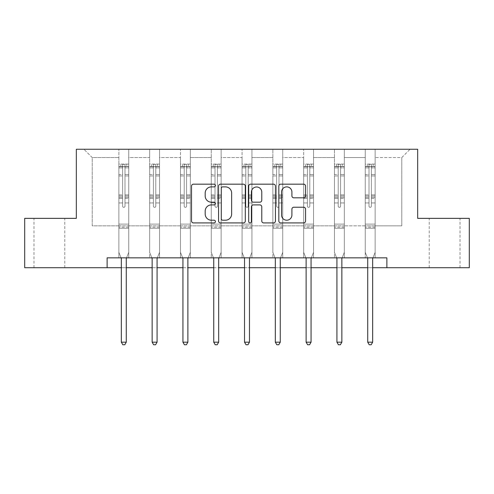 <?xml version="1.0" encoding="UTF-8"?>
<svg xmlns="http://www.w3.org/2000/svg" width="494" height="494" viewBox="0 0 494 494"><rect width="100%" height="100%" fill="white"/><g stroke="black" fill="none" stroke-linecap="round" stroke-linejoin="round"><path stroke-width="0.37" stroke-dasharray="2.47 1.85" d="M215.415 185.528A1.359 1.359 0 0 0 214.056 184.169L193.469 184.169A1.939 1.939 0 0 0 191.53 186.108L191.53 220.985A1.939 1.939 0 0 0 193.469 222.924L214.056 222.924A1.359 1.359 0 0 0 215.415 221.571A1.359 1.359 0 0 0 214.056 220.213L211.395 220.213A6.2 6.2 0 0 1 205.189 214.013L205.189 211.105A6.2 6.2 0 0 1 211.395 204.905L214.056 204.905A1.359 1.359 0 0 0 215.415 203.547A1.359 1.359 0 0 0 214.056 202.188L211.395 202.188A6.2 6.2 0 0 1 205.189 195.988L205.189 193.08A6.2 6.2 0 0 1 211.395 186.88L214.056 186.88A1.359 1.359 0 0 0 215.415 185.528M444.625 218.354L429.224 218.354L444.625 218.354M444.625 267.711L429.224 267.711L444.625 267.711M49.375 218.354L64.776 218.354L49.375 218.354M49.375 267.711L64.776 267.711L49.375 267.711M469.3 218.354L469.3 267.711L24.7 267.711L24.7 218.354L76.329 218.354L76.329 149.256L417.671 149.256L417.671 218.354L469.3 218.354M375.131 225.857L375.131 157.549L401.783 157.549L410.076 149.256L375.131 149.256L410.076 149.256L401.783 157.549L375.131 157.549L375.131 149.256L375.131 257.837L365.257 257.837L375.131 257.837L365.257 257.837L375.131 257.837L375.131 149.256L344.33 149.256L375.131 149.256L375.131 225.857L401.783 225.857L401.783 157.549L401.783 225.857L375.131 225.857L375.131 257.837L375.131 225.857L344.33 225.857L365.257 225.857L365.257 157.549L365.257 225.857L375.131 225.857M334.457 149.256L344.33 149.256L344.33 257.837L334.457 257.837L344.33 257.837L334.457 257.837L344.33 257.837L344.33 149.256L313.529 149.256L334.457 149.256L334.457 257.837L334.457 149.256L334.457 225.857L313.529 225.857L334.457 225.857L334.457 157.549L313.529 157.549L313.529 225.857L313.529 149.256L313.529 257.837L303.662 257.837L313.529 257.837L303.662 257.837L313.529 257.837L313.529 149.256L282.735 149.256L313.529 149.256L313.529 157.549L334.457 157.549L334.457 149.256M272.861 149.256L282.735 149.256L282.735 257.837L272.861 257.837L282.735 257.837L272.861 257.837L282.735 257.837L282.735 149.256L251.934 149.256L272.861 149.256L272.861 257.837L272.861 149.256L272.861 225.857L251.934 225.857L272.861 225.857L272.861 157.549L251.934 157.549L251.934 225.857L251.934 149.256L251.934 257.837L242.066 257.837L251.934 257.837L242.066 257.837L251.934 257.837L251.934 149.256L221.139 149.256L251.934 149.256L251.934 157.549L272.861 157.549L272.861 149.256M211.265 149.256L221.139 149.256L221.139 257.837L211.265 257.837L221.139 257.837L211.265 257.837L221.139 257.837L221.139 149.256L190.338 149.256L211.265 149.256L211.265 257.837L211.265 149.256L211.265 225.857L190.338 225.857L211.265 225.857L211.265 157.549L190.338 157.549L190.338 225.857L190.338 149.256L190.338 257.837L180.471 257.837L190.338 257.837L180.471 257.837L190.338 257.837L190.338 149.256L159.543 149.256L190.338 149.256L190.338 157.549L211.265 157.549L211.265 149.256M149.67 149.256L159.543 149.256L159.543 257.837L149.67 257.837L159.543 257.837L149.67 257.837L159.543 257.837L159.543 149.256L128.743 149.256L149.67 149.256L149.67 257.837L149.67 149.256L149.67 225.857L128.743 225.857L149.67 225.857L149.67 157.549L128.743 157.549L128.743 225.857L128.743 149.256L128.743 257.837L118.869 257.837L128.743 257.837L118.869 257.837L128.743 257.837L128.743 149.256L83.924 149.256L128.743 149.256L128.743 157.549L149.67 157.549L149.67 149.256M107.124 267.711L107.124 257.837L107.124 267.711L107.124 257.837L386.876 257.837L107.124 257.837L386.876 257.837L386.876 267.711M365.257 157.549L344.33 157.549L344.33 225.857L344.33 149.256L344.33 157.549L365.257 157.549L365.257 149.256L365.257 257.837L365.257 157.549M303.662 157.549L303.662 225.857L282.735 225.857L303.662 225.857L303.662 157.549L282.735 157.549L282.735 225.857L282.735 149.256L282.735 157.549L303.662 157.549L303.662 149.256L303.662 257.837L303.662 157.549M242.066 157.549L242.066 225.857L221.139 225.857L242.066 225.857L242.066 157.549L221.139 157.549L221.139 225.857L221.139 149.256L221.139 157.549L242.066 157.549L242.066 149.256L242.066 257.837L242.066 157.549M180.471 157.549L180.471 225.857L159.543 225.857L180.471 225.857L180.471 157.549L159.543 157.549L159.543 225.857L159.543 149.256L159.543 157.549L180.471 157.549L180.471 149.256L180.471 257.837L180.471 157.549M118.869 157.549L118.869 225.857L92.217 225.857L92.217 157.549L118.869 157.549L92.217 157.549L83.924 149.256L92.217 157.549L92.217 225.857L118.869 225.857L118.869 149.256L118.869 257.837L118.869 157.549M121.339 267.711L126.273 267.711M152.14 267.711L157.073 267.711M182.934 267.711L187.874 267.711M213.735 267.711L218.669 267.711M244.53 267.711L249.47 267.711M275.331 267.711L280.265 267.711M306.126 267.711L311.066 267.711M336.927 267.711L341.86 267.711M367.727 267.711L372.661 267.711M334.457 225.857L344.33 225.857L344.33 257.837L344.33 225.857L334.457 225.857L334.457 257.837L334.457 225.857M303.662 225.857L313.529 225.857L313.529 257.837L313.529 225.857L303.662 225.857L303.662 257.837L303.662 225.857M272.861 225.857L282.735 225.857L282.735 257.837L282.735 225.857L272.861 225.857L272.861 257.837L272.861 225.857M242.066 225.857L251.934 225.857L251.934 257.837L251.934 225.857L242.066 225.857L242.066 257.837L242.066 225.857M211.265 225.857L221.139 225.857L221.139 257.837L221.139 225.857L211.265 225.857L211.265 257.837L211.265 225.857M180.471 225.857L190.338 225.857L190.338 257.837L190.338 225.857L180.471 225.857L180.471 257.837L180.471 225.857M149.67 225.857L159.543 225.857L159.543 257.837L159.543 225.857L149.67 225.857L149.67 257.837L149.67 225.857M118.869 225.857L128.743 225.857L128.743 257.837L128.743 225.857L118.869 225.857L118.869 257.837L118.869 225.857M365.257 225.857L365.257 257.837L365.257 225.857M245.302 220.985L245.302 186.108A1.939 1.939 0 0 0 243.369 184.169L220.497 184.169A1.939 1.939 0 0 0 218.564 186.108L218.564 220.985A1.939 1.939 0 0 0 220.497 222.924L243.369 222.924A1.939 1.939 0 0 0 245.302 220.985M222.633 186.88A1.359 1.359 0 0 0 221.275 188.239L221.275 218.854A1.359 1.359 0 0 0 222.633 220.213L225.443 220.213A6.2 6.2 0 0 0 231.643 214.013L231.643 193.08A6.2 6.2 0 0 0 225.443 186.88L222.633 186.88M250.631 184.169L273.503 184.169A1.939 1.939 0 0 1 275.436 186.108L275.436 220.985A1.939 1.939 0 0 1 273.503 222.924L263.716 222.924A1.939 1.939 0 0 1 261.777 220.985L261.777 206.844A1.939 1.939 0 0 0 259.838 204.905L253.348 204.905A1.939 1.939 0 0 0 251.409 206.844L251.409 221.571A1.359 1.359 0 0 1 250.05 222.924A1.359 1.359 0 0 1 248.698 221.571L248.698 186.108A1.939 1.939 0 0 1 250.631 184.169M261.777 192.16A5.181 5.181 0 0 0 256.59 186.979A5.181 5.181 0 0 0 251.409 192.16L251.409 200.255A1.939 1.939 0 0 0 253.348 202.188L259.838 202.188A1.939 1.939 0 0 0 261.777 200.255L261.777 192.16M293.85 197.828L303.631 197.828A1.939 1.939 0 0 0 305.57 195.89L305.57 186.108A1.939 1.939 0 0 0 303.631 184.169L280.765 184.169A1.939 1.939 0 0 0 278.832 186.108L278.832 220.985A1.939 1.939 0 0 0 280.765 222.924L303.631 222.924A1.939 1.939 0 0 0 305.57 220.985L305.57 209.166A1.939 1.939 0 0 0 303.631 207.227L293.85 207.227A1.939 1.939 0 0 0 291.911 209.166L291.911 215.026A5.181 5.181 0 0 1 286.724 220.213A5.181 5.181 0 0 1 281.543 215.026L281.543 192.067A5.181 5.181 0 0 1 286.724 186.88A5.181 5.181 0 0 1 291.911 192.067L291.911 195.89A1.939 1.939 0 0 0 293.85 197.828M122.623 206.152A1.186 1.186 0 0 0 123.809 207.338A1.186 1.186 0 0 1 122.623 206.152L122.623 202.954L122.623 206.152A1.186 1.186 0 0 0 123.809 207.338A1.186 1.186 0 0 0 124.994 206.152A1.186 1.186 0 0 1 123.809 207.338A1.186 1.186 0 0 0 124.994 206.152L124.994 202.954L124.994 206.152A1.186 1.186 0 0 1 123.809 207.338A1.186 1.186 0 0 1 122.623 206.152L122.623 197.365L122.623 206.152M121.079 257.837L118.869 252.348L118.869 202.954L118.869 224.115L118.869 202.954L122.623 202.954L118.869 202.954L122.623 202.954L118.869 202.954L118.869 196.013L122.623 196.013L122.623 202.954L122.623 196.013L118.869 196.013L118.869 194.889L122.623 194.889L118.869 194.889L118.869 175.938L122.623 175.938L118.869 175.938L118.869 167.874L122.623 167.874L118.869 167.874L118.869 166.669L118.869 202.954L118.869 198.483L122.623 198.483L118.869 198.483L118.869 197.365L122.623 197.365L118.869 197.365L118.869 174.53L122.623 174.53L122.623 197.365L122.623 174.53L118.869 174.53L118.869 166.466L122.623 166.466L122.623 174.53L122.623 164.348L122.623 167.188L122.623 164.348L124.994 164.348L124.994 167.188C124.204 166.497 123.414 166.497 122.623 167.188L122.623 196.013L122.623 167.188C123.407 166.497 124.198 166.497 124.994 167.188L124.994 197.365L124.994 164.348L122.623 164.348L122.623 166.466L118.869 166.466L118.869 164.101L120.845 164.101L120.845 166.669L118.869 166.669L118.869 164.101L118.869 166.669L126.767 166.669L120.845 166.669L120.845 164.101L128.693 164.101L126.767 164.101L126.767 166.669L128.743 166.669L128.743 164.101L118.869 164.101L118.869 252.348L118.869 224.115L118.869 252.348L121.197 258.127A1.976 1.976 0 0 1 121.339 258.862L121.339 342.175L126.273 342.175L126.273 258.862A1.976 1.976 0 0 1 126.415 258.127L128.743 252.348L128.743 228.265L128.743 252.348L126.532 257.837M128.743 166.669L128.743 228.265L118.869 228.265L128.743 228.265L128.743 224.115L118.869 224.115L128.743 224.115L128.743 202.954L128.743 252.348L126.415 258.127L128.743 252.348L128.743 202.954L124.994 202.954L124.994 175.938L124.994 206.152L124.994 198.483L124.994 202.954L128.743 202.954L124.994 202.954L128.743 202.954L128.743 196.013L124.994 196.013L128.743 196.013L128.743 194.889L124.994 194.889L128.743 194.889L128.743 175.938L124.994 175.938L124.994 167.874L124.994 175.938L128.743 175.938L128.743 167.874L124.994 167.874L128.743 167.874L128.743 166.669L118.918 166.669L128.693 166.669L126.767 166.669L126.767 164.101L128.743 164.101L128.743 198.483L124.994 198.483L124.994 197.365L124.994 198.483L128.743 198.483L128.743 197.365L124.994 197.365L128.743 197.365L128.743 174.53L124.994 174.53L128.743 174.53L128.743 166.466L124.994 166.466L128.743 166.466L128.743 164.101L128.743 166.669M126.273 342.175L121.339 342.175L121.339 258.862L121.339 342.175L122.821 344.744L124.797 344.744L122.821 344.744L121.339 342.175L122.821 344.744L124.797 344.744L126.273 342.175L126.273 258.862A1.976 1.976 0 0 1 126.415 258.127A1.976 1.976 0 0 0 126.273 258.862L126.273 342.175L124.797 344.744L126.273 342.175L121.339 342.175M118.869 252.348L121.197 258.127A1.976 1.976 0 0 1 121.339 258.862A1.976 1.976 0 0 0 121.197 258.127L118.869 252.348M153.418 206.152A1.186 1.186 0 0 0 154.603 207.338A1.186 1.186 0 0 1 153.418 206.152L153.418 202.954L153.418 206.152A1.186 1.186 0 0 0 154.603 207.338A1.186 1.186 0 0 0 155.789 206.152A1.186 1.186 0 0 1 154.603 207.338A1.186 1.186 0 0 0 155.789 206.152L155.789 202.954L155.789 206.152A1.186 1.186 0 0 1 154.603 207.338A1.186 1.186 0 0 1 153.418 206.152L153.418 197.365L153.418 206.152M151.88 257.837L149.67 252.348L149.67 202.954L149.67 224.115L149.67 202.954L153.418 202.954L149.67 202.954L153.418 202.954L149.67 202.954L149.67 196.013L153.418 196.013L153.418 202.954L153.418 196.013L149.67 196.013L149.67 194.889L153.418 194.889L149.67 194.889L149.67 175.938L153.418 175.938L149.67 175.938L149.67 167.874L153.418 167.874L149.67 167.874L149.67 166.669L149.67 202.954L149.67 198.483L153.418 198.483L149.67 198.483L149.67 197.365L153.418 197.365L149.67 197.365L149.67 174.53L153.418 174.53L153.418 197.365L153.418 174.53L149.67 174.53L149.67 166.466L153.418 166.466L153.418 174.53L153.418 164.348L153.418 167.188L153.418 164.348L155.789 164.348L155.789 167.188C155.005 166.497 154.214 166.497 153.418 167.188L153.418 196.013L153.418 167.188C154.208 166.497 154.999 166.497 155.789 167.188L155.789 197.365L155.789 164.348L153.418 164.348L153.418 166.466L149.67 166.466L149.67 164.101L151.646 164.101L151.646 166.669L149.67 166.669L149.67 164.101L149.67 166.669L157.567 166.669L151.646 166.669L151.646 164.101L159.494 164.101L157.567 164.101L157.567 166.669L159.543 166.669L159.543 164.101L149.67 164.101L149.67 252.348L149.67 224.115L149.67 252.348L151.998 258.127A1.976 1.976 0 0 1 152.14 258.862L152.14 342.175L157.073 342.175L157.073 258.862A1.976 1.976 0 0 1 157.216 258.127L159.543 252.348L159.543 228.265L159.543 252.348L157.333 257.837M159.543 166.669L159.543 228.265L149.67 228.265L159.543 228.265L159.543 224.115L149.67 224.115L159.543 224.115L159.543 202.954L159.543 252.348L157.216 258.127L159.543 252.348L159.543 202.954L155.789 202.954L155.789 175.938L155.789 206.152L155.789 198.483L155.789 202.954L159.543 202.954L155.789 202.954L159.543 202.954L159.543 196.013L155.789 196.013L159.543 196.013L159.543 194.889L155.789 194.889L159.543 194.889L159.543 175.938L155.789 175.938L155.789 167.874L155.789 175.938L159.543 175.938L159.543 167.874L155.789 167.874L159.543 167.874L159.543 166.669L149.719 166.669L159.494 166.669L157.567 166.669L157.567 164.101L159.543 164.101L159.543 198.483L155.789 198.483L155.789 197.365L155.789 198.483L159.543 198.483L159.543 197.365L155.789 197.365L159.543 197.365L159.543 174.53L155.789 174.53L159.543 174.53L159.543 166.466L155.789 166.466L159.543 166.466L159.543 164.101L159.543 166.669M157.073 342.175L152.14 342.175L152.14 258.862L152.14 342.175L153.615 344.744L155.591 344.744L153.615 344.744L152.14 342.175L153.615 344.744L155.591 344.744L157.073 342.175L157.073 258.862A1.976 1.976 0 0 1 157.216 258.127A1.976 1.976 0 0 0 157.073 258.862L157.073 342.175L155.591 344.744L157.073 342.175L152.14 342.175M149.67 252.348L151.998 258.127A1.976 1.976 0 0 1 152.14 258.862A1.976 1.976 0 0 0 151.998 258.127L149.67 252.348M184.219 206.152A1.186 1.186 0 0 0 185.404 207.338A1.186 1.186 0 0 1 184.219 206.152L184.219 202.954L184.219 206.152A1.186 1.186 0 0 0 185.404 207.338A1.186 1.186 0 0 0 186.59 206.152A1.186 1.186 0 0 1 185.404 207.338A1.186 1.186 0 0 0 186.59 206.152L186.59 202.954L186.59 206.152A1.186 1.186 0 0 1 185.404 207.338A1.186 1.186 0 0 1 184.219 206.152L184.219 197.365L184.219 206.152M182.675 257.837L180.471 252.348L180.471 202.954L180.471 224.115L180.471 202.954L184.219 202.954L180.471 202.954L184.219 202.954L180.471 202.954L180.471 196.013L184.219 196.013L184.219 202.954L184.219 196.013L180.471 196.013L180.471 194.889L184.219 194.889L180.471 194.889L180.471 175.938L184.219 175.938L180.471 175.938L180.471 167.874L184.219 167.874L180.471 167.874L180.471 166.669L180.471 202.954L180.471 198.483L184.219 198.483L180.471 198.483L180.471 197.365L184.219 197.365L180.471 197.365L180.471 174.53L184.219 174.53L184.219 197.365L184.219 174.53L180.471 174.53L180.471 166.466L184.219 166.466L184.219 174.53L184.219 164.348L184.219 167.188L184.219 164.348L186.59 164.348L186.59 167.188C185.8 166.497 185.009 166.497 184.219 167.188L184.219 196.013L184.219 167.188C185.009 166.497 185.8 166.497 186.59 167.188L186.59 197.365L186.59 164.348L184.219 164.348L184.219 166.466L180.471 166.466L180.471 164.101L182.44 164.101L182.44 166.669L180.471 166.669L180.471 164.101L180.471 166.669L188.362 166.669L182.44 166.669L182.44 164.101L190.289 164.101L188.362 164.101L188.362 166.669L190.338 166.669L190.338 164.101L180.471 164.101L180.471 252.348L180.471 224.115L180.471 252.348L182.792 258.127A1.976 1.976 0 0 1 182.934 258.862L182.934 342.175L187.874 342.175L187.874 258.862A1.976 1.976 0 0 1 188.016 258.127L190.338 252.348L190.338 228.265L190.338 252.348L188.128 257.837M190.338 166.669L190.338 228.265L180.471 228.265L190.338 228.265L190.338 224.115L180.471 224.115L190.338 224.115L190.338 202.954L190.338 252.348L188.016 258.127L190.338 252.348L190.338 202.954L186.59 202.954L186.59 175.938L186.59 206.152L186.59 198.483L186.59 202.954L190.338 202.954L186.59 202.954L190.338 202.954L190.338 196.013L186.59 196.013L190.338 196.013L190.338 194.889L186.59 194.889L190.338 194.889L190.338 175.938L186.59 175.938L186.59 167.874L186.59 175.938L190.338 175.938L190.338 167.874L186.59 167.874L190.338 167.874L190.338 166.669L180.52 166.669L190.289 166.669L188.362 166.669L188.362 164.101L190.338 164.101L190.338 198.483L186.59 198.483L186.59 197.365L186.59 198.483L190.338 198.483L190.338 197.365L186.59 197.365L190.338 197.365L190.338 174.53L186.59 174.53L190.338 174.53L190.338 166.466L186.59 166.466L190.338 166.466L190.338 164.101L190.338 166.669M187.874 342.175L182.934 342.175L182.934 258.862L182.934 342.175L184.416 344.744L186.392 344.744L184.416 344.744L182.934 342.175L184.416 344.744L186.392 344.744L187.874 342.175L187.874 258.862A1.976 1.976 0 0 1 188.016 258.127A1.976 1.976 0 0 0 187.874 258.862L187.874 342.175L186.392 344.744L187.874 342.175L182.934 342.175M180.471 252.348L182.792 258.127A1.976 1.976 0 0 1 182.934 258.862A1.976 1.976 0 0 0 182.792 258.127L180.471 252.348M215.02 206.152A1.186 1.186 0 0 0 216.199 207.338A1.186 1.186 0 0 1 215.02 206.152L215.02 202.954L215.02 206.152A1.186 1.186 0 0 0 216.199 207.338A1.186 1.186 0 0 0 217.385 206.152A1.186 1.186 0 0 1 216.199 207.338A1.186 1.186 0 0 0 217.385 206.152L217.385 202.954L217.385 206.152A1.186 1.186 0 0 1 216.199 207.338A1.186 1.186 0 0 1 215.02 206.152L215.02 197.365L215.02 206.152M213.476 257.837L211.265 252.348L211.265 202.954L211.265 224.115L211.265 202.954L215.02 202.954L211.265 202.954L215.02 202.954L211.265 202.954L211.265 196.013L215.02 196.013L215.02 202.954L215.02 196.013L211.265 196.013L211.265 194.889L215.02 194.889L211.265 194.889L211.265 175.938L215.02 175.938L211.265 175.938L211.265 167.874L215.02 167.874L211.265 167.874L211.265 166.669L211.265 202.954L211.265 198.483L215.02 198.483L211.265 198.483L211.265 197.365L215.02 197.365L211.265 197.365L211.265 174.53L215.02 174.53L215.02 197.365L215.02 174.53L211.265 174.53L211.265 166.466L215.02 166.466L215.02 174.53L215.02 164.348L215.02 167.188L215.02 164.348L217.385 164.348L217.385 167.188C216.6 166.497 215.81 166.497 215.02 167.188L215.02 196.013L215.02 167.188C215.804 166.497 216.594 166.497 217.385 167.188L217.385 197.365L217.385 164.348L215.02 164.348L215.02 166.466L211.265 166.466L211.265 164.101L213.241 164.101L213.241 166.669L211.265 166.669L211.265 164.101L211.265 166.669L219.163 166.669L213.241 166.669L213.241 164.101L221.09 164.101L219.163 164.101L219.163 166.669L221.139 166.669L221.139 164.101L211.265 164.101L211.265 252.348L211.265 224.115L211.265 252.348L213.593 258.127A1.976 1.976 0 0 1 213.735 258.862L213.735 342.175L218.669 342.175L218.669 258.862A1.976 1.976 0 0 1 218.811 258.127L221.139 252.348L221.139 228.265L221.139 252.348L218.928 257.837M221.139 166.669L221.139 228.265L211.265 228.265L221.139 228.265L221.139 224.115L211.265 224.115L221.139 224.115L221.139 202.954L221.139 252.348L218.811 258.127L221.139 252.348L221.139 202.954L217.385 202.954L217.385 175.938L217.385 206.152L217.385 198.483L217.385 202.954L221.139 202.954L217.385 202.954L221.139 202.954L221.139 196.013L217.385 196.013L221.139 196.013L221.139 194.889L217.385 194.889L221.139 194.889L221.139 175.938L217.385 175.938L217.385 167.874L217.385 175.938L221.139 175.938L221.139 167.874L217.385 167.874L221.139 167.874L221.139 166.669L211.315 166.669L221.09 166.669L219.163 166.669L219.163 164.101L221.139 164.101L221.139 198.483L217.385 198.483L217.385 197.365L217.385 198.483L221.139 198.483L221.139 197.365L217.385 197.365L221.139 197.365L221.139 174.53L217.385 174.53L221.139 174.53L221.139 166.466L217.385 166.466L221.139 166.466L221.139 164.101L221.139 166.669M218.669 342.175L213.735 342.175L213.735 258.862L213.735 342.175L215.217 344.744L217.187 344.744L215.217 344.744L213.735 342.175L215.217 344.744L217.187 344.744L218.669 342.175L218.669 258.862A1.976 1.976 0 0 1 218.811 258.127A1.976 1.976 0 0 0 218.669 258.862L218.669 342.175L217.187 344.744L218.669 342.175L213.735 342.175M211.265 252.348L213.593 258.127A1.976 1.976 0 0 1 213.735 258.862A1.976 1.976 0 0 0 213.593 258.127L211.265 252.348M245.814 206.152A1.186 1.186 0 0 0 247 207.338A1.186 1.186 0 0 1 245.814 206.152L245.814 202.954L245.814 206.152A1.186 1.186 0 0 0 247 207.338A1.186 1.186 0 0 0 248.186 206.152A1.186 1.186 0 0 1 247 207.338A1.186 1.186 0 0 0 248.186 206.152L248.186 202.954L248.186 206.152A1.186 1.186 0 0 1 247 207.338A1.186 1.186 0 0 1 245.814 206.152L245.814 197.365L245.814 206.152M244.271 257.837L242.066 252.348L242.066 202.954L242.066 224.115L242.066 202.954L245.814 202.954L242.066 202.954L245.814 202.954L242.066 202.954L242.066 196.013L245.814 196.013L245.814 202.954L245.814 196.013L242.066 196.013L242.066 194.889L245.814 194.889L242.066 194.889L242.066 175.938L245.814 175.938L242.066 175.938L242.066 167.874L245.814 167.874L242.066 167.874L242.066 166.669L242.066 202.954L242.066 198.483L245.814 198.483L242.066 198.483L242.066 197.365L245.814 197.365L242.066 197.365L242.066 174.53L245.814 174.53L245.814 197.365L245.814 174.53L242.066 174.53L242.066 166.466L245.814 166.466L245.814 174.53L245.814 164.348L245.814 167.188L245.814 164.348L248.186 164.348L248.186 167.188C247.395 166.497 246.605 166.497 245.814 167.188L245.814 196.013L245.814 167.188C246.605 166.497 247.395 166.497 248.186 167.188L248.186 197.365L248.186 164.348L245.814 164.348L245.814 166.466L242.066 166.466L242.066 164.101L244.036 164.101L244.036 166.669L242.066 166.669L242.066 164.101L242.066 166.669L249.964 166.669L244.036 166.669L244.036 164.101L251.884 164.101L249.964 164.101L249.964 166.669L251.934 166.669L251.934 164.101L242.066 164.101L242.066 252.348L242.066 224.115L242.066 252.348L244.388 258.127A1.976 1.976 0 0 1 244.53 258.862L244.53 342.175L249.47 342.175L249.47 258.862A1.976 1.976 0 0 1 249.612 258.127L251.934 252.348L251.934 228.265L251.934 252.348L249.729 257.837M251.934 166.669L251.934 228.265L242.066 228.265L251.934 228.265L251.934 224.115L242.066 224.115L251.934 224.115L251.934 202.954L251.934 252.348L249.612 258.127L251.934 252.348L251.934 202.954L248.186 202.954L248.186 175.938L248.186 206.152L248.186 198.483L248.186 202.954L251.934 202.954L248.186 202.954L251.934 202.954L251.934 196.013L248.186 196.013L251.934 196.013L251.934 194.889L248.186 194.889L251.934 194.889L251.934 175.938L248.186 175.938L248.186 167.874L248.186 175.938L251.934 175.938L251.934 167.874L248.186 167.874L251.934 167.874L251.934 166.669L242.116 166.669L251.884 166.669L249.964 166.669L249.964 164.101L251.934 164.101L251.934 198.483L248.186 198.483L248.186 197.365L248.186 198.483L251.934 198.483L251.934 197.365L248.186 197.365L251.934 197.365L251.934 174.53L248.186 174.53L251.934 174.53L251.934 166.466L248.186 166.466L251.934 166.466L251.934 164.101L251.934 166.669M249.47 342.175L244.53 342.175L244.53 258.862L244.53 342.175L246.012 344.744L247.988 344.744L246.012 344.744L244.53 342.175L246.012 344.744L247.988 344.744L249.47 342.175L249.47 258.862A1.976 1.976 0 0 1 249.612 258.127A1.976 1.976 0 0 0 249.47 258.862L249.47 342.175L247.988 344.744L249.47 342.175L244.53 342.175M242.066 252.348L244.388 258.127A1.976 1.976 0 0 1 244.53 258.862A1.976 1.976 0 0 0 244.388 258.127L242.066 252.348M276.615 206.152A1.186 1.186 0 0 0 277.801 207.338A1.186 1.186 0 0 1 276.615 206.152L276.615 202.954L276.615 206.152A1.186 1.186 0 0 0 277.801 207.338A1.186 1.186 0 0 0 278.98 206.152A1.186 1.186 0 0 1 277.801 207.338A1.186 1.186 0 0 0 278.98 206.152L278.98 202.954L278.98 206.152A1.186 1.186 0 0 1 277.801 207.338A1.186 1.186 0 0 1 276.615 206.152L276.615 197.365L276.615 206.152M275.072 257.837L272.861 252.348L272.861 202.954L272.861 224.115L272.861 202.954L276.615 202.954L272.861 202.954L276.615 202.954L272.861 202.954L272.861 196.013L276.615 196.013L276.615 202.954L276.615 196.013L272.861 196.013L272.861 194.889L276.615 194.889L272.861 194.889L272.861 175.938L276.615 175.938L272.861 175.938L272.861 167.874L276.615 167.874L272.861 167.874L272.861 166.669L272.861 202.954L272.861 198.483L276.615 198.483L272.861 198.483L272.861 197.365L276.615 197.365L272.861 197.365L272.861 174.53L276.615 174.53L276.615 197.365L276.615 174.53L272.861 174.53L272.861 166.466L276.615 166.466L276.615 174.53L276.615 164.348L276.615 167.188L276.615 164.348L278.98 164.348L278.98 167.188C278.196 166.497 277.406 166.497 276.615 167.188L276.615 196.013L276.615 167.188C277.4 166.497 278.19 166.497 278.98 167.188L278.98 197.365L278.98 164.348L276.615 164.348L276.615 166.466L272.861 166.466L272.861 164.101L274.837 164.101L274.837 166.669L272.861 166.669L272.861 164.101L272.861 166.669L280.759 166.669L274.837 166.669L274.837 164.101L282.685 164.101L280.759 164.101L280.759 166.669L282.735 166.669L282.735 164.101L272.861 164.101L272.861 252.348L272.861 224.115L272.861 252.348L275.189 258.127A1.976 1.976 0 0 1 275.331 258.862L275.331 342.175L280.265 342.175L280.265 258.862A1.976 1.976 0 0 1 280.407 258.127L282.735 252.348L282.735 228.265L282.735 252.348L280.524 257.837M282.735 166.669L282.735 228.265L272.861 228.265L282.735 228.265L282.735 224.115L272.861 224.115L282.735 224.115L282.735 202.954L282.735 252.348L280.407 258.127L282.735 252.348L282.735 202.954L278.98 202.954L278.98 175.938L278.98 206.152L278.98 198.483L278.98 202.954L282.735 202.954L278.98 202.954L282.735 202.954L282.735 196.013L278.98 196.013L282.735 196.013L282.735 194.889L278.98 194.889L282.735 194.889L282.735 175.938L278.98 175.938L278.98 167.874L278.98 175.938L282.735 175.938L282.735 167.874L278.98 167.874L282.735 167.874L282.735 166.669L272.91 166.669L282.685 166.669L280.759 166.669L280.759 164.101L282.735 164.101L282.735 198.483L278.98 198.483L278.98 197.365L278.98 198.483L282.735 198.483L282.735 197.365L278.98 197.365L282.735 197.365L282.735 174.53L278.98 174.53L282.735 174.53L282.735 166.466L278.98 166.466L282.735 166.466L282.735 164.101L282.735 166.669M280.265 342.175L275.331 342.175L275.331 258.862L275.331 342.175L276.813 344.744L278.783 344.744L276.813 344.744L275.331 342.175L276.813 344.744L278.783 344.744L280.265 342.175L280.265 258.862A1.976 1.976 0 0 1 280.407 258.127A1.976 1.976 0 0 0 280.265 258.862L280.265 342.175L278.783 344.744L280.265 342.175L275.331 342.175M272.861 252.348L275.189 258.127A1.976 1.976 0 0 1 275.331 258.862A1.976 1.976 0 0 0 275.189 258.127L272.861 252.348M307.41 206.152A1.186 1.186 0 0 0 308.596 207.338A1.186 1.186 0 0 1 307.41 206.152L307.41 202.954L307.41 206.152A1.186 1.186 0 0 0 308.596 207.338A1.186 1.186 0 0 0 309.781 206.152A1.186 1.186 0 0 1 308.596 207.338A1.186 1.186 0 0 0 309.781 206.152L309.781 202.954L309.781 206.152A1.186 1.186 0 0 1 308.596 207.338A1.186 1.186 0 0 1 307.41 206.152L307.41 197.365L307.41 206.152M305.872 257.837L303.662 252.348L303.662 202.954L303.662 224.115L303.662 202.954L307.41 202.954L303.662 202.954L307.41 202.954L303.662 202.954L303.662 196.013L307.41 196.013L307.41 202.954L307.41 196.013L303.662 196.013L303.662 194.889L307.41 194.889L303.662 194.889L303.662 175.938L307.41 175.938L303.662 175.938L303.662 167.874L307.41 167.874L303.662 167.874L303.662 166.669L303.662 202.954L303.662 198.483L307.41 198.483L303.662 198.483L303.662 197.365L307.41 197.365L303.662 197.365L303.662 174.53L307.41 174.53L307.41 197.365L307.41 174.53L303.662 174.53L303.662 166.466L307.41 166.466L307.41 174.53L307.41 164.348L307.41 167.188L307.41 164.348L309.781 164.348L309.781 167.188C308.991 166.497 308.2 166.497 307.41 167.188L307.41 196.013L307.41 167.188C308.2 166.497 308.991 166.497 309.781 167.188L309.781 197.365L309.781 164.348L307.41 164.348L307.41 166.466L303.662 166.466L303.662 164.101L305.638 164.101L305.638 166.669L303.662 166.669L303.662 164.101L303.662 166.669L311.56 166.669L305.638 166.669L305.638 164.101L313.48 164.101L311.56 164.101L311.56 166.669L313.529 166.669L313.529 164.101L303.662 164.101L303.662 252.348L303.662 224.115L303.662 252.348L305.984 258.127A1.976 1.976 0 0 1 306.126 258.862L306.126 342.175L311.066 342.175L311.066 258.862A1.976 1.976 0 0 1 311.208 258.127L313.529 252.348L313.529 228.265L313.529 252.348L311.325 257.837M313.529 166.669L313.529 228.265L303.662 228.265L313.529 228.265L313.529 224.115L303.662 224.115L313.529 224.115L313.529 202.954L313.529 252.348L311.208 258.127L313.529 252.348L313.529 202.954L309.781 202.954L309.781 175.938L309.781 206.152L309.781 198.483L309.781 202.954L313.529 202.954L309.781 202.954L313.529 202.954L313.529 196.013L309.781 196.013L313.529 196.013L313.529 194.889L309.781 194.889L313.529 194.889L313.529 175.938L309.781 175.938L309.781 167.874L309.781 175.938L313.529 175.938L313.529 167.874L309.781 167.874L313.529 167.874L313.529 166.669L303.711 166.669L313.48 166.669L311.56 166.669L311.56 164.101L313.529 164.101L313.529 198.483L309.781 198.483L309.781 197.365L309.781 198.483L313.529 198.483L313.529 197.365L309.781 197.365L313.529 197.365L313.529 174.53L309.781 174.53L313.529 174.53L313.529 166.466L309.781 166.466L313.529 166.466L313.529 164.101L313.529 166.669M311.066 342.175L306.126 342.175L306.126 258.862L306.126 342.175L307.608 344.744L309.584 344.744L307.608 344.744L306.126 342.175L307.608 344.744L309.584 344.744L311.066 342.175L311.066 258.862A1.976 1.976 0 0 1 311.208 258.127A1.976 1.976 0 0 0 311.066 258.862L311.066 342.175L309.584 344.744L311.066 342.175L306.126 342.175M303.662 252.348L305.984 258.127A1.976 1.976 0 0 1 306.126 258.862A1.976 1.976 0 0 0 305.984 258.127L303.662 252.348M338.211 206.152A1.186 1.186 0 0 0 339.397 207.338A1.186 1.186 0 0 1 338.211 206.152L338.211 202.954L338.211 206.152A1.186 1.186 0 0 0 339.397 207.338A1.186 1.186 0 0 0 340.582 206.152A1.186 1.186 0 0 1 339.397 207.338A1.186 1.186 0 0 0 340.582 206.152L340.582 202.954L340.582 206.152A1.186 1.186 0 0 1 339.397 207.338A1.186 1.186 0 0 1 338.211 206.152L338.211 197.365L338.211 206.152M336.667 257.837L334.457 252.348L334.457 202.954L334.457 224.115L334.457 202.954L338.211 202.954L334.457 202.954L338.211 202.954L334.457 202.954L334.457 196.013L338.211 196.013L338.211 202.954L338.211 196.013L334.457 196.013L334.457 194.889L338.211 194.889L334.457 194.889L334.457 175.938L338.211 175.938L334.457 175.938L334.457 167.874L338.211 167.874L334.457 167.874L334.457 166.669L334.457 202.954L334.457 198.483L338.211 198.483L334.457 198.483L334.457 197.365L338.211 197.365L334.457 197.365L334.457 174.53L338.211 174.53L338.211 197.365L338.211 174.53L334.457 174.53L334.457 166.466L338.211 166.466L338.211 174.53L338.211 164.348L338.211 167.188L338.211 164.348L340.582 164.348L340.582 167.188C339.792 166.497 339.001 166.497 338.211 167.188L338.211 196.013L338.211 167.188C338.995 166.497 339.786 166.497 340.582 167.188L340.582 197.365L340.582 164.348L338.211 164.348L338.211 166.466L334.457 166.466L334.457 164.101L336.433 164.101L336.433 166.669L334.457 166.669L334.457 164.101L334.457 166.669L342.354 166.669L336.433 166.669L336.433 164.101L344.281 164.101L342.354 164.101L342.354 166.669L344.33 166.669L344.33 164.101L334.457 164.101L334.457 252.348L334.457 224.115L334.457 252.348L336.785 258.127A1.976 1.976 0 0 1 336.927 258.862L336.927 342.175L341.86 342.175L341.86 258.862A1.976 1.976 0 0 1 342.002 258.127L344.33 252.348L344.33 228.265L344.33 252.348L342.12 257.837M344.33 166.669L344.33 228.265L334.457 228.265L344.33 228.265L344.33 224.115L334.457 224.115L344.33 224.115L344.33 202.954L344.33 252.348L342.002 258.127L344.33 252.348L344.33 202.954L340.582 202.954L340.582 175.938L340.582 206.152L340.582 198.483L340.582 202.954L344.33 202.954L340.582 202.954L344.33 202.954L344.33 196.013L340.582 196.013L344.33 196.013L344.33 194.889L340.582 194.889L344.33 194.889L344.33 175.938L340.582 175.938L340.582 167.874L340.582 175.938L344.33 175.938L344.33 167.874L340.582 167.874L344.33 167.874L344.33 166.669L334.506 166.669L344.281 166.669L342.354 166.669L342.354 164.101L344.33 164.101L344.33 198.483L340.582 198.483L340.582 197.365L340.582 198.483L344.33 198.483L344.33 197.365L340.582 197.365L344.33 197.365L344.33 174.53L340.582 174.53L344.33 174.53L344.33 166.466L340.582 166.466L344.33 166.466L344.33 164.101L344.33 166.669M341.86 342.175L336.927 342.175L336.927 258.862L336.927 342.175L338.409 344.744L340.385 344.744L338.409 344.744L336.927 342.175L338.409 344.744L340.385 344.744L341.86 342.175L341.86 258.862A1.976 1.976 0 0 1 342.002 258.127A1.976 1.976 0 0 0 341.86 258.862L341.86 342.175L340.385 344.744L341.86 342.175L336.927 342.175M334.457 252.348L336.785 258.127A1.976 1.976 0 0 1 336.927 258.862A1.976 1.976 0 0 0 336.785 258.127L334.457 252.348M369.006 206.152A1.186 1.186 0 0 0 370.191 207.338A1.186 1.186 0 0 1 369.006 206.152L369.006 202.954L369.006 206.152A1.186 1.186 0 0 0 370.191 207.338A1.186 1.186 0 0 0 371.377 206.152A1.186 1.186 0 0 1 370.191 207.338A1.186 1.186 0 0 0 371.377 206.152L371.377 202.954L371.377 206.152A1.186 1.186 0 0 1 370.191 207.338A1.186 1.186 0 0 1 369.006 206.152L369.006 197.365L369.006 206.152M367.468 257.837L365.257 252.348L365.257 202.954L365.257 224.115L365.257 202.954L369.006 202.954L365.257 202.954L369.006 202.954L365.257 202.954L365.257 196.013L369.006 196.013L369.006 202.954L369.006 196.013L365.257 196.013L365.257 194.889L369.006 194.889L365.257 194.889L365.257 175.938L369.006 175.938L365.257 175.938L365.257 167.874L369.006 167.874L365.257 167.874L365.257 166.669L365.257 202.954L365.257 198.483L369.006 198.483L365.257 198.483L365.257 197.365L369.006 197.365L365.257 197.365L365.257 174.53L369.006 174.53L369.006 197.365L369.006 174.53L365.257 174.53L365.257 166.466L369.006 166.466L369.006 174.53L369.006 164.348L369.006 167.188L369.006 164.348L371.377 164.348L371.377 167.188C370.593 166.497 369.802 166.497 369.006 167.188L369.006 196.013L369.006 167.188C369.796 166.497 370.586 166.497 371.377 167.188L371.377 197.365L371.377 164.348L369.006 164.348L369.006 166.466L365.257 166.466L365.257 164.101L367.233 164.101L367.233 166.669L365.257 166.669L365.257 164.101L365.257 166.669L373.155 166.669L367.233 166.669L367.233 164.101L375.082 164.101L373.155 164.101L373.155 166.669L375.131 166.669L375.131 164.101L365.257 164.101L365.257 252.348L365.257 224.115L365.257 252.348L367.585 258.127A1.976 1.976 0 0 1 367.727 258.862L367.727 342.175L372.661 342.175L372.661 258.862A1.976 1.976 0 0 1 372.803 258.127L375.131 252.348L375.131 228.265L375.131 252.348L372.921 257.837M375.131 166.669L375.131 228.265L365.257 228.265L375.131 228.265L375.131 224.115L365.257 224.115L375.131 224.115L375.131 202.954L375.131 252.348L372.803 258.127L375.131 252.348L375.131 202.954L371.377 202.954L371.377 175.938L371.377 206.152L371.377 198.483L371.377 202.954L375.131 202.954L371.377 202.954L375.131 202.954L375.131 196.013L371.377 196.013L375.131 196.013L375.131 194.889L371.377 194.889L375.131 194.889L375.131 175.938L371.377 175.938L371.377 167.874L371.377 175.938L375.131 175.938L375.131 167.874L371.377 167.874L375.131 167.874L375.131 166.669L365.307 166.669L375.082 166.669L373.155 166.669L373.155 164.101L375.131 164.101L375.131 198.483L371.377 198.483L371.377 197.365L371.377 198.483L375.131 198.483L375.131 197.365L371.377 197.365L375.131 197.365L375.131 174.53L371.377 174.53L375.131 174.53L375.131 166.466L371.377 166.466L375.131 166.466L375.131 164.101L375.131 166.669M372.661 342.175L367.727 342.175L367.727 258.862L367.727 342.175L369.203 344.744L371.179 344.744L369.203 344.744L367.727 342.175L369.203 344.744L371.179 344.744L372.661 342.175L372.661 258.862A1.976 1.976 0 0 1 372.803 258.127A1.976 1.976 0 0 0 372.661 258.862L372.661 342.175L371.179 344.744L372.661 342.175L367.727 342.175M365.257 252.348L367.585 258.127A1.976 1.976 0 0 1 367.727 258.862A1.976 1.976 0 0 0 367.585 258.127L365.257 252.348M128.743 227.154L118.869 227.154L128.743 227.154M159.543 227.154L149.67 227.154L159.543 227.154M190.338 227.154L180.471 227.154L190.338 227.154M221.139 227.154L211.265 227.154L221.139 227.154M251.934 227.154L242.066 227.154L251.934 227.154M282.735 227.154L272.861 227.154L282.735 227.154M313.529 227.154L303.662 227.154L313.529 227.154M344.33 227.154L334.457 227.154L344.33 227.154M375.131 227.154L365.257 227.154L375.131 227.154M429.224 267.711L429.224 218.354M33.981 267.711L33.981 218.354M64.776 267.711L64.776 218.354M460.019 267.711L460.019 218.354"/><path stroke-width="0.74" d="M215.415 185.528A1.359 1.359 0 0 0 214.056 184.169L193.469 184.169A1.939 1.939 0 0 0 191.53 186.108L191.53 220.985A1.939 1.939 0 0 0 193.469 222.924L214.056 222.924A1.359 1.359 0 0 0 215.415 221.571A1.359 1.359 0 0 0 214.056 220.213L211.395 220.213A6.2 6.2 0 0 1 205.189 214.013L205.189 211.105A6.2 6.2 0 0 1 211.395 204.905L214.056 204.905A1.359 1.359 0 0 0 215.415 203.547A1.359 1.359 0 0 0 214.056 202.188L211.395 202.188A6.2 6.2 0 0 1 205.189 195.988L205.189 193.08A6.2 6.2 0 0 1 211.395 186.88L214.056 186.88A1.359 1.359 0 0 0 215.415 185.528M303.631 197.828A1.939 1.939 0 0 0 305.57 195.89L305.57 186.108A1.939 1.939 0 0 0 303.631 184.169L280.765 184.169A1.939 1.939 0 0 0 278.832 186.108L278.832 220.985A1.939 1.939 0 0 0 280.765 222.924L303.631 222.924A1.939 1.939 0 0 0 305.57 220.985L305.57 209.166A1.939 1.939 0 0 0 303.631 207.227L293.85 207.227A1.939 1.939 0 0 0 291.911 209.166L291.911 215.026A5.181 5.181 0 0 1 286.724 220.213A5.181 5.181 0 0 1 281.543 215.026L281.543 192.067A5.181 5.181 0 0 1 286.724 186.88A5.181 5.181 0 0 1 291.911 192.067L291.911 195.89A1.939 1.939 0 0 0 293.85 197.828L303.631 197.828M107.124 267.711L24.7 267.711L24.7 218.354L76.329 218.354L76.329 149.256L417.671 149.256L417.671 218.354L469.3 218.354L469.3 267.711L386.876 267.711L386.876 257.837L107.124 257.837L107.124 267.711L121.339 267.711M245.302 186.108A1.939 1.939 0 0 0 243.369 184.169L220.497 184.169A1.939 1.939 0 0 0 218.564 186.108L218.564 220.985A1.939 1.939 0 0 0 220.497 222.924L243.369 222.924A1.939 1.939 0 0 0 245.302 220.985L245.302 186.108M250.631 184.169L273.503 184.169A1.939 1.939 0 0 1 275.436 186.108L275.436 220.985A1.939 1.939 0 0 1 273.503 222.924L263.716 222.924A1.939 1.939 0 0 1 261.777 220.985L261.777 206.844A1.939 1.939 0 0 0 259.838 204.905L253.348 204.905A1.939 1.939 0 0 0 251.409 206.844L251.409 221.571A1.359 1.359 0 0 1 250.05 222.924A1.359 1.359 0 0 1 248.698 221.571L248.698 186.108A1.939 1.939 0 0 1 250.631 184.169M126.273 267.711L152.14 267.711M157.073 267.711L182.934 267.711M187.874 267.711L213.735 267.711M218.669 267.711L244.53 267.711M249.47 267.711L275.331 267.711M280.265 267.711L306.126 267.711M311.066 267.711L336.927 267.711M341.86 267.711L367.727 267.711M372.661 267.711L386.876 267.711M222.633 186.88A1.359 1.359 0 0 0 221.275 188.239L221.275 218.854A1.359 1.359 0 0 0 222.633 220.213L225.443 220.213A6.2 6.2 0 0 0 231.643 214.013L231.643 193.08A6.2 6.2 0 0 0 225.443 186.88L222.633 186.88M261.777 192.16A5.181 5.181 0 0 0 256.59 186.979A5.181 5.181 0 0 0 251.409 192.16L251.409 200.255A1.939 1.939 0 0 0 253.348 202.188L259.838 202.188A1.939 1.939 0 0 0 261.777 200.255L261.777 192.16M126.532 257.837L126.415 258.127A1.976 1.976 0 0 0 126.273 258.862L126.273 342.175L121.339 342.175L121.339 258.862A1.976 1.976 0 0 0 121.197 258.127L121.079 257.837M126.273 342.175L124.797 344.744L122.821 344.744L121.339 342.175M157.333 257.837L157.216 258.127A1.976 1.976 0 0 0 157.073 258.862L157.073 342.175L152.14 342.175L152.14 258.862A1.976 1.976 0 0 0 151.998 258.127L151.88 257.837M157.073 342.175L155.591 344.744L153.615 344.744L152.14 342.175M188.128 257.837L188.016 258.127A1.976 1.976 0 0 0 187.874 258.862L187.874 342.175L182.934 342.175L182.934 258.862A1.976 1.976 0 0 0 182.792 258.127L182.675 257.837M187.874 342.175L186.392 344.744L184.416 344.744L182.934 342.175M218.928 257.837L218.811 258.127A1.976 1.976 0 0 0 218.669 258.862L218.669 342.175L213.735 342.175L213.735 258.862A1.976 1.976 0 0 0 213.593 258.127L213.476 257.837M218.669 342.175L217.187 344.744L215.217 344.744L213.735 342.175M249.729 257.837L249.612 258.127A1.976 1.976 0 0 0 249.47 258.862L249.47 342.175L244.53 342.175L244.53 258.862A1.976 1.976 0 0 0 244.388 258.127L244.271 257.837M249.47 342.175L247.988 344.744L246.012 344.744L244.53 342.175M280.524 257.837L280.407 258.127A1.976 1.976 0 0 0 280.265 258.862L280.265 342.175L275.331 342.175L275.331 258.862A1.976 1.976 0 0 0 275.189 258.127L275.072 257.837M280.265 342.175L278.783 344.744L276.813 344.744L275.331 342.175M311.325 257.837L311.208 258.127A1.976 1.976 0 0 0 311.066 258.862L311.066 342.175L306.126 342.175L306.126 258.862A1.976 1.976 0 0 0 305.984 258.127L305.872 257.837M311.066 342.175L309.584 344.744L307.608 344.744L306.126 342.175M342.12 257.837L342.002 258.127A1.976 1.976 0 0 0 341.86 258.862L341.86 342.175L336.927 342.175L336.927 258.862A1.976 1.976 0 0 0 336.785 258.127L336.667 257.837M341.86 342.175L340.385 344.744L338.409 344.744L336.927 342.175M372.921 257.837L372.803 258.127A1.976 1.976 0 0 0 372.661 258.862L372.661 342.175L367.727 342.175L367.727 258.862A1.976 1.976 0 0 0 367.585 258.127L367.468 257.837M372.661 342.175L371.179 344.744L369.203 344.744L367.727 342.175"/></g></svg>

